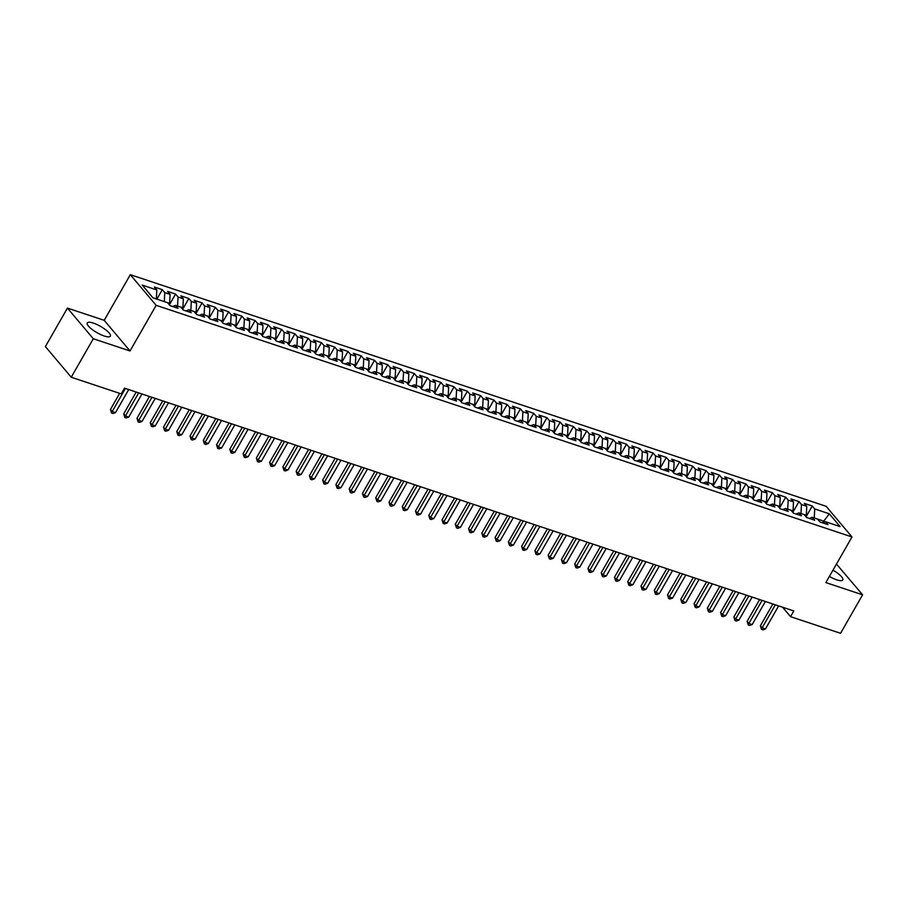 <?xml version="1.0" encoding="UTF-8"?>
<svg xmlns="http://www.w3.org/2000/svg" width="908" height="908" viewBox="0 0 908 908"><rect width="100%" height="100%" fill="white"/><g stroke="black" fill="none" stroke-linecap="round" stroke-linejoin="round"><path stroke-width="1.36" d="M104.25 336.005A13.314 3.609 29.8 0 0 110.356 336.164A13.314 3.609 29.8 0 0 105.6 329.718A13.314 3.609 29.8 0 0 93.354 323.089A13.314 3.609 29.8 0 0 87.247 322.93A13.314 3.609 29.8 0 0 92.003 329.377A13.314 3.609 29.8 0 0 104.25 336.005M829.379 576.444A13.314 3.609 29.8 0 0 836.688 579.815A13.314 3.609 29.8 0 0 842.794 579.962A13.314 3.609 29.8 0 0 832.965 570.179M67.442 308.084L93.286 338.741L130.026 350.965L104.193 320.32L67.442 308.084L45.4 346.584L71.244 377.229L121.241 393.879L124.51 388.17L793.819 610.959L790.55 616.657L840.558 633.307L862.6 594.808L836.461 564.061M104.193 320.32L130.321 274.693L826.144 506.312L851.988 536.957L156.153 305.338L130.321 274.693M822.512 522.826L829.31 513.803L814.726 508.945L812.24 506.006L804.284 503.35L806.758 506.289L801.458 504.53L798.983 501.591L791.016 498.935L793.501 501.874L788.189 500.115L785.715 497.175L777.759 494.519L780.233 497.459L774.933 495.7L772.447 492.76L764.491 490.104L766.976 493.044L761.664 491.285L759.19 488.345L751.234 485.689L753.708 488.629L748.396 486.87L745.922 483.93L737.966 481.274L740.44 484.214L735.14 482.454L732.654 479.515L724.697 476.859L727.183 479.799L721.871 478.039L719.397 475.1L711.441 472.444L713.915 475.383L708.615 473.624L706.129 470.685L698.173 468.029L700.647 470.968L695.346 469.209L692.872 466.269L684.904 463.613L687.39 466.553L682.078 464.794L679.604 461.854L671.648 459.198L674.122 462.138L668.821 460.379L666.336 457.439L658.379 454.783L660.854 457.723L655.553 455.964L653.079 453.024L645.111 450.368L647.597 453.308L642.285 451.548L639.811 448.609L631.855 445.953L634.329 448.892L629.028 447.133L626.543 444.194L618.586 441.538L621.072 444.477L615.76 442.718L613.286 439.778L605.318 437.123L607.804 440.062L602.492 438.303L600.018 435.363L592.061 432.707L594.536 435.647L589.235 433.888L586.75 430.948L578.793 428.292L581.279 431.232L575.967 429.473L573.493 426.533L565.536 423.877L568.011 426.817L562.71 425.058L560.225 422.118L552.268 419.462L554.743 422.402L549.442 420.642L546.957 417.703L539 415.047L541.486 417.986L536.174 416.227L533.7 413.288L525.743 410.632L528.218 413.571L522.917 411.812L520.432 408.872L512.475 406.216L514.949 409.156L509.649 407.397L507.175 404.457L499.207 401.801L501.693 404.741L496.381 402.982L493.907 400.042L485.95 397.386L488.425 400.326L483.124 398.567L480.638 395.627L472.682 392.971L475.168 395.911L469.856 394.151L467.382 391.212L459.414 388.556L461.9 391.496L456.588 389.736L454.114 386.797L446.157 384.141L448.631 387.08L443.331 385.321L440.845 382.381L432.889 379.726L435.375 382.665L430.063 380.906L427.589 377.966L419.632 375.31L422.106 378.25L416.806 376.491L414.32 373.551L406.364 370.895L408.838 373.835L403.538 372.076L401.052 369.136L393.096 366.48L395.582 369.42L390.27 367.661L387.795 364.721L379.839 362.065L382.313 365.005L377.013 363.245L374.527 360.306L366.571 357.65L369.045 360.589L363.745 358.83L361.271 355.891L353.303 353.235L355.788 356.174L350.477 354.415L348.002 351.475L340.046 348.82L342.52 351.759L337.22 350L334.734 347.06L326.778 344.404L329.264 347.344L323.952 345.585L321.477 342.645L313.51 339.989L315.995 342.94L310.684 341.17L308.209 338.23L300.253 335.574L302.727 338.525L297.427 336.755L294.941 333.815L286.985 331.159L289.47 334.11L284.159 332.339L281.684 329.4L273.728 326.744L276.202 329.695L270.902 327.924L268.416 324.985L260.46 322.329L262.934 325.28L257.634 323.509L255.148 320.569L247.192 317.914L249.677 320.864L244.366 319.094L241.891 316.154L233.935 313.498L236.409 316.449L231.109 314.679L228.623 311.739L220.667 309.083L223.141 312.034L217.841 310.264L215.366 307.324L207.399 304.668L209.884 307.619L204.572 305.848L202.098 302.909L194.142 300.253L196.616 303.204L191.316 301.433L188.83 298.494L180.874 295.838L183.359 298.789L178.047 297.018L175.573 294.079L167.605 291.423L170.091 294.374L164.779 292.603L162.305 289.663L154.349 287.007L156.823 289.958L156.358 298.97L152.987 297.847M829.31 513.803L840.07 526.561L825.474 521.703L822.569 522.849M156.823 289.958L142.238 285.101L152.987 297.858L167.583 302.704L170.057 305.656L178.013 308.3L175.539 305.36L180.851 307.12L183.325 310.071L191.282 312.715L188.807 309.776L194.108 311.535L196.593 314.486L204.55 317.13L202.064 314.191L207.376 315.95L209.85 318.901L217.806 321.546L215.332 318.606L220.633 320.365L223.118 323.316L231.075 325.961L228.6 323.021L233.901 324.78L236.386 327.731L244.343 330.376L241.857 327.436L247.169 329.195L249.643 332.146L257.6 334.791L255.125 331.851L260.426 333.611L262.911 336.562L270.868 339.206L268.393 336.266L273.694 338.026L276.168 340.977L284.136 343.621L281.65 340.682L286.962 342.441L289.436 345.392L297.393 348.036L294.918 345.097L300.219 346.856L302.704 349.807L310.661 352.452L308.175 349.512L313.487 351.271L315.961 354.222L323.929 356.867L321.443 353.927L326.755 355.686L329.229 358.637L337.186 361.282L334.712 358.342L340.012 360.101L342.498 363.052L350.454 365.697L347.968 362.757L353.28 364.517L355.754 367.468L363.711 370.112L361.236 367.173L366.537 368.932L369.023 371.883L376.979 374.527L374.505 371.588L379.805 373.347L382.291 376.298L390.247 378.942L387.761 376.003L393.073 377.762L395.548 380.713L403.504 383.358L401.03 380.418L406.33 382.177L408.816 385.117L416.772 387.773L414.298 384.833L419.598 386.592L422.072 389.532L430.04 392.188L427.555 389.248L432.866 391.007L435.341 393.947L443.297 396.603L440.823 393.663L446.123 395.423L448.609 398.362L456.565 401.018L454.079 398.079L459.391 399.838L461.866 402.777L469.833 405.433L467.348 402.494L472.659 404.253L475.134 407.193L483.09 409.849L480.616 406.909L485.916 408.668L488.402 411.608L496.358 414.264L493.873 411.324L499.184 413.083L501.659 416.023L509.615 418.679L507.141 415.739L512.441 417.498L514.927 420.438L522.883 423.094L520.409 420.154L525.709 421.914L528.195 424.853L536.151 427.509L533.666 424.569L538.977 426.329L541.452 429.268L549.408 431.924L546.934 428.985L552.234 430.744L554.72 433.684L562.676 436.339L560.202 433.4L565.502 435.159L567.977 438.099L575.944 440.755L573.459 437.815L578.771 439.574L581.245 442.514L589.201 445.17L586.727 442.23L592.027 443.989L594.513 446.929L602.469 449.585L599.984 446.645L605.295 448.404L607.77 451.344L615.737 454L613.252 451.06L618.564 452.82L621.038 455.759L628.994 458.415L626.52 455.476L631.82 457.235L634.306 460.174L642.262 462.83L639.777 459.891L645.089 461.65L647.563 464.59L655.519 467.245L653.045 464.306L658.345 466.065L660.831 469.005L668.787 471.661L666.313 468.721L671.614 470.48L674.099 473.42L682.056 476.076L679.57 473.136L684.882 474.895L687.356 477.835L695.312 480.491L692.838 477.551L698.139 479.31L700.624 482.25L708.58 484.906L706.106 481.966L711.407 483.726L713.881 486.665L721.849 489.321L719.363 486.382L724.675 488.141L727.149 491.08L735.105 493.736L732.631 490.797L737.932 492.556L740.417 495.496L748.374 498.151L745.888 495.212L751.2 496.971L753.674 499.911L761.642 502.567L759.156 499.627L764.468 501.386L766.942 504.326L774.899 506.982L772.424 504.042L777.725 505.801L780.21 508.741L788.167 511.397L785.681 508.457L790.993 510.217L793.467 513.156L801.423 515.812L798.949 512.872L804.25 514.632L806.735 517.571L814.692 520.227L812.217 517.288L817.518 519.047L820.003 521.986L827.96 524.642L825.474 521.703M164.779 292.603L164.314 301.615L169.614 303.386L169.024 304.418M170.091 294.374L169.614 303.386M178.047 297.018L177.571 306.03L182.883 307.801L182.292 308.834M183.359 298.789L182.883 307.801M175.539 305.36L172.633 306.507M190.839 310.457L196.151 312.216L195.549 313.249M191.316 301.433L190.839 310.445M196.616 303.204L196.151 312.216M188.807 309.776L185.89 310.922M204.572 305.848L204.107 314.86L209.407 316.631L208.817 317.664M209.884 307.619L209.407 316.631M202.064 314.191L199.158 315.337M217.841 310.264L217.364 319.276L222.676 321.046L222.085 322.079M223.141 312.034L222.676 321.046M215.332 318.606L212.427 319.752M231.109 314.679L230.632 323.691L235.932 325.461L235.342 326.494M236.409 316.449L235.932 325.461M228.6 323.021L225.683 324.167M244.366 319.094L243.9 328.106L249.201 329.876L248.61 330.909M249.677 320.864L249.201 329.876M241.857 327.436L238.952 328.582M257.157 332.532L262.469 334.292L261.867 335.324M257.634 323.509L257.157 332.521M262.934 325.28L262.469 334.292M255.125 331.851L252.22 332.998M270.902 327.924L270.425 336.936L275.726 338.707L275.135 339.74M276.202 329.695L275.726 338.707M268.393 336.266L265.476 337.413M284.159 332.339L283.693 341.351L288.994 343.122L288.404 344.155M289.47 334.11L288.994 343.122M281.65 340.682L278.745 341.828M297.427 336.755L296.95 345.766L302.262 347.537L301.66 348.57M302.727 338.525L302.262 347.537M294.918 345.097L292.001 346.243M310.684 341.17L310.218 350.182L315.519 351.952L314.928 352.985M315.995 342.94L315.519 351.952M308.175 349.512L305.27 350.658M323.475 354.608L328.787 356.367L328.197 357.4M323.952 345.585L323.475 354.597M329.264 347.344L328.787 356.367M321.443 353.927L318.538 355.073M337.22 350L336.743 359.012L342.055 360.782L341.453 361.815M342.52 351.759L342.055 360.782M334.712 358.342L331.795 359.489M350.477 354.415L350.011 363.427L355.312 365.198L354.722 366.23M355.788 356.174L355.312 365.198M347.968 362.757L345.063 363.904M363.745 358.83L363.268 367.842L368.58 369.613L367.99 370.646M369.045 360.589L368.58 369.613M361.236 367.173L358.331 368.319M377.013 363.245L376.536 372.257L381.837 374.028L381.246 375.061M382.313 365.005L381.837 374.028M374.505 371.588L371.588 372.734M390.27 367.661L389.804 376.672L395.105 378.443L394.515 379.476M395.582 369.42L395.105 378.443M387.761 376.003L384.856 377.149M403.538 372.076L403.061 381.088L408.373 382.858L407.771 383.891M408.838 373.835L408.373 382.858M401.03 380.418L398.124 381.564M416.806 376.491L416.329 385.503L421.63 387.273L421.04 388.306M422.106 378.25L421.63 387.273M414.298 384.833L411.381 385.979M430.063 380.906L429.598 389.918L434.898 391.689L434.308 392.721M435.375 382.665L434.898 391.689M427.555 389.248L424.649 390.395M443.331 385.321L442.854 394.333L448.166 396.104L447.565 397.136M448.631 387.08L448.166 396.104M440.823 393.663L437.906 394.81M456.588 389.736L456.122 398.748L461.423 400.519L460.833 401.552M461.9 391.496L461.423 400.519M454.079 398.079L451.174 399.225M469.856 394.151L469.379 403.163L474.691 404.934L474.101 405.967M475.168 395.911L474.691 404.934M467.348 402.494L464.442 403.64M483.124 398.567L482.647 407.579L487.959 409.349L487.358 410.382M488.425 400.326L487.959 409.349M480.616 406.909L477.699 408.055M496.381 402.982L495.916 411.994L501.216 413.764L500.626 414.797M501.693 404.741L501.216 413.764M493.873 411.324L490.967 412.47M509.649 407.397L509.172 416.409L514.484 418.179L513.894 419.212M514.949 409.156L514.484 418.179M507.141 415.739L504.235 416.886M522.917 411.812L522.441 420.824L527.741 422.595L527.151 423.627M528.218 413.571L527.741 422.595M520.409 420.154L517.492 421.301M536.174 416.227L535.709 425.239L541.009 427.01L540.419 428.043M541.486 417.986L541.009 427.01M533.666 424.569L530.76 425.716M549.442 420.642L548.965 429.654L554.277 431.425L553.676 432.458M554.743 422.402L554.277 431.425M546.934 428.985L544.028 430.131M562.71 425.058L562.234 434.069L567.534 435.84L566.944 436.873M568.011 426.817L567.534 435.84M560.202 433.4L557.285 434.546M575.967 429.473L575.502 438.485L580.802 440.255L580.212 441.288M581.279 431.232L580.802 440.255M573.459 437.815L570.553 438.961M589.235 433.888L588.759 442.9L594.07 444.67L593.469 445.703M594.536 435.647L594.07 444.67M586.727 442.23L583.821 443.376M602.492 438.303L602.027 447.315L607.327 449.085L606.737 450.118M607.804 440.062L607.327 449.085M599.984 446.645L597.078 447.792M615.76 442.718L615.284 451.73L620.595 453.501L620.005 454.533M621.072 444.477L620.595 453.501M613.252 451.06L610.346 452.207M629.028 447.133L628.552 456.145L633.863 457.916L633.262 458.949M634.329 448.892L633.863 457.916M626.52 455.476L623.603 456.622M642.285 451.548L641.82 460.56L647.12 462.331L646.53 463.364M647.597 453.308L647.12 462.331M639.777 459.891L636.871 461.037M655.553 455.964L655.077 464.975L660.388 466.746L659.798 467.779M660.854 457.723L660.388 466.746M653.045 464.306L650.139 465.452M668.821 460.379L668.345 469.391L673.645 471.161L673.055 472.194M674.122 462.138L673.645 471.161M666.313 468.721L663.396 469.867M682.078 464.794L681.613 473.806L686.913 475.576L686.323 476.609M687.39 466.553L686.913 475.576M679.57 473.136L676.664 474.282M695.346 469.209L694.87 478.221L700.182 479.991L699.58 481.024M700.647 470.968L700.182 479.991M692.838 477.551L689.932 478.698M708.615 473.624L708.138 482.636L713.438 484.407L712.848 485.44M713.915 475.383L713.438 484.407M706.106 481.966L703.189 483.113M721.871 478.039L721.406 487.051L726.706 488.822L726.116 489.855M727.183 479.799L726.706 488.822M719.363 486.382L716.457 487.528M735.14 482.454L734.663 491.466L739.975 493.237L739.373 494.27M740.44 484.214L739.975 493.237M732.631 490.797L729.726 491.943M748.396 486.87L747.931 495.881L753.231 497.652L752.641 498.685M753.708 488.629L753.231 497.652M745.888 495.212L742.982 496.358M761.664 491.285L761.188 500.297L766.5 502.067L765.909 503.1M766.976 493.044L766.5 502.067M759.156 499.627L756.25 500.773M774.933 495.7L774.456 504.712L779.768 506.482L779.166 507.515M780.233 497.459L779.768 506.482M772.424 504.042L769.507 505.189M788.189 500.115L787.724 509.127L793.025 510.898L792.434 511.93M793.501 501.874L793.025 510.898M785.681 508.457L782.775 509.604M801.458 504.53L800.981 513.542L806.293 515.313L805.702 516.346M806.758 506.289L806.293 515.313M798.949 512.872L796.044 514.019M814.726 508.945L814.249 517.957L823.533 521.044L824.43 522.111M812.217 517.288L809.3 518.434M93.286 338.741L71.244 377.229M851.988 536.957L825.86 582.584L862.6 594.808M130.026 350.965L156.153 305.338M782.594 607.225L790.55 616.657M812.24 506.006L806.066 516.788M798.983 501.591L792.809 512.373M785.715 497.175L779.541 507.958M772.447 492.76L766.273 503.543M759.19 488.345L753.016 499.128M745.922 483.93L739.748 494.712M732.654 479.515L726.479 490.297M719.397 475.1L713.223 485.882M706.129 470.685L699.955 481.467M692.872 466.269L686.686 477.052M679.604 461.854L673.43 472.637M666.336 457.439L660.161 468.222M653.079 453.024L646.893 463.806M639.811 448.609L633.636 459.391M626.543 444.194L620.368 454.976M613.286 439.778L607.111 450.561M600.018 435.363L593.843 446.146M586.75 430.948L580.575 441.731M573.493 426.533L567.318 437.316M560.225 422.118L554.05 432.9M546.957 417.703L540.782 428.485M533.7 413.288L527.525 424.07M520.432 408.872L514.257 419.655M507.175 404.457L500.989 415.24M493.907 400.042L487.732 410.825M480.638 395.627L474.464 406.409M467.382 391.212L461.207 401.994M454.114 386.797L447.939 397.579M440.845 382.381L434.671 393.164M427.589 377.966L421.414 388.749M414.32 373.551L408.146 384.334M401.052 369.136L394.878 379.919M387.795 364.721L381.621 375.503M374.527 360.306L368.353 371.088M361.271 355.891L355.085 366.673M348.002 351.475L341.828 362.258M334.734 347.06L328.56 357.843M321.477 342.645L315.303 353.428M308.209 338.23L302.035 349.012M294.941 333.815L288.767 344.597M281.684 329.4L275.51 340.182M268.416 324.985L262.242 335.767M255.148 320.569L248.974 331.352M241.891 316.154L235.717 326.937M228.623 311.739L222.449 322.522M215.366 307.324L209.181 318.106M202.098 302.909L195.924 313.691M188.83 298.494L182.656 309.276M175.573 294.079L169.399 304.861M162.305 289.663L156.868 299.141M772.867 603.99L760.382 625.794L762.13 627.871L775.33 604.807M765.444 628.972L762.856 629.868L761.54 629.426L762.13 627.871L765.444 628.972L778.644 605.908M761.54 629.426L760.382 625.794M759.61 599.575L747.114 621.378L748.862 623.455L762.073 600.392M752.176 624.556L749.599 625.453L748.271 625.01L748.862 623.455L752.176 624.556L765.387 601.493M748.271 625.01L747.114 621.378M746.342 595.16L733.857 616.963L735.594 619.04L748.805 595.977M738.908 620.141L736.331 621.038L735.003 620.595L735.594 619.04L738.908 620.141L752.119 597.078M735.003 620.595L733.857 616.963M733.074 590.745L720.589 612.548L722.337 614.625L735.537 591.562M725.651 615.726L723.074 616.623L721.746 616.18L722.337 614.625L725.651 615.726L738.851 592.663M721.746 616.18L720.589 612.548M719.817 586.33L707.321 608.133L709.069 610.21L722.28 587.147M712.383 611.311L709.806 612.208L708.478 611.765L709.069 610.21L712.383 611.311L725.594 588.248M708.478 611.765L707.321 608.133M706.549 581.915L694.064 603.718L695.8 605.795L709.012 582.732M699.126 606.896L696.538 607.793L695.21 607.35L695.8 605.795L699.126 606.896L712.326 583.833M695.21 607.35L694.064 603.718M693.281 577.499L680.796 599.303L682.544 601.38L695.744 578.317M685.858 602.481L683.281 603.377L681.953 602.946L682.544 601.38L685.858 602.481L699.069 579.418M681.953 602.946L680.796 599.303M680.024 573.084L667.528 594.888L669.275 596.965L682.487 573.901M672.59 598.066L670.013 598.962L668.685 598.531L669.275 596.965L672.59 598.066L685.801 575.002M668.685 598.531L667.528 594.888M666.756 568.669L654.271 590.472L656.019 592.549L669.219 569.486M659.333 593.65L656.745 594.547L655.417 594.116L656.019 592.549L659.333 593.65L672.533 570.587M655.417 594.116L654.271 590.472M653.499 564.254L641.003 586.057L642.75 588.134L655.962 565.071M646.065 589.235L643.488 590.132L642.16 589.701L642.75 588.134L646.065 589.235L659.276 566.172M642.16 589.701L641.003 586.057M640.231 559.839L627.734 581.642L629.482 583.719L642.694 560.656M632.797 584.82L630.22 585.717L628.892 585.285L629.482 583.719L632.797 584.82L646.008 561.757M628.892 585.285L627.734 581.642M626.963 555.424L614.478 577.227L616.226 579.304L629.426 556.241M619.54 580.405L616.952 581.302L615.635 580.87L616.226 579.304L619.54 580.405L632.74 557.342M615.635 580.87L614.478 577.227M613.706 551.008L601.21 572.812L602.957 574.889L616.169 551.826M606.272 575.99L603.695 576.886L602.367 576.455L602.957 574.889L606.272 575.99L619.483 552.927M602.367 576.455L601.21 572.812M600.438 546.593L587.941 568.397L589.689 570.474L602.901 547.411M593.003 571.575L590.427 572.471L589.099 572.04L589.689 570.474L593.003 571.575L606.215 548.511M589.099 572.04L587.941 568.397M587.17 542.178L574.685 563.981L576.432 566.059L589.633 542.995M579.747 567.159L577.17 568.056L575.842 567.625L576.432 566.059L579.747 567.159L592.947 544.096M575.842 567.625L574.685 563.981M573.913 537.763L561.416 559.566L563.164 561.643L576.376 538.58M566.479 562.744L563.902 563.641L562.574 563.21L563.164 561.643L566.479 562.744L579.69 539.681M562.574 563.21L561.416 559.566M560.645 533.348L548.16 555.151L549.896 557.228L563.108 534.165M553.222 558.329L550.634 559.226L549.306 558.795L549.896 557.228L553.222 558.329L566.422 535.266M549.306 558.795L548.16 555.151M547.376 528.933L534.891 550.736L536.639 552.813L549.839 529.75M539.954 553.914L537.377 554.811L536.049 554.379L536.639 552.813L539.954 553.914L553.165 530.851M536.049 554.379L534.891 550.736M534.12 524.518L521.623 546.321L523.371 548.398L536.583 525.335M526.685 549.499L524.109 550.396L522.781 549.964L523.371 548.398L526.685 549.499L539.897 526.436M522.781 549.964L521.623 546.321M520.851 520.102L508.366 541.906L510.114 543.983L523.314 520.92M513.429 545.084L510.841 545.98L509.513 545.549L510.114 543.983L513.429 545.084L526.629 522.021M509.513 545.549L508.366 541.906M507.595 515.687L495.098 537.491L496.846 539.568L510.058 516.504M500.16 540.669L497.584 541.565L496.256 541.134L496.846 539.568L500.16 540.669L513.372 517.605M496.256 541.134L495.098 537.491M494.327 511.272L481.83 533.075L483.578 535.153L496.789 512.089M486.892 536.253L484.316 537.15L482.988 536.719L483.578 535.153L486.892 536.253L500.104 513.19M482.988 536.719L481.83 533.075M481.058 506.857L468.573 528.66L470.321 530.737L483.521 507.674M473.636 531.838L471.048 532.735L469.731 532.304L470.321 530.737L473.636 531.838L486.836 508.775M469.731 532.304L468.573 528.66M467.802 502.442L455.305 524.245L457.053 526.322L470.265 503.259M460.367 527.423L457.791 528.32L456.463 527.889L457.053 526.322L460.367 527.423L473.579 504.36M456.463 527.889L455.305 524.245M454.533 498.027L442.037 519.83L443.785 521.907L456.996 498.844M447.099 523.008L444.523 523.905L443.195 523.473L443.785 521.907L447.099 523.008L460.311 499.945M443.195 523.473L442.037 519.83M441.265 493.611L428.78 515.415L430.528 517.492L443.728 494.429M433.842 518.593L431.266 519.49L429.938 519.058L430.528 517.492L433.842 518.593L447.042 495.53M429.938 519.058L428.78 515.415M428.009 489.196L415.512 511L417.26 513.077L430.471 490.014M420.574 514.178L417.998 515.074L416.67 514.643L417.26 513.077L420.574 514.178L433.786 491.114M416.67 514.643L415.512 511M414.74 484.781L402.255 506.585L403.992 508.662L417.203 485.598M407.317 509.763L404.73 510.659L403.402 510.228L403.992 508.662L407.317 509.763L420.517 486.699M403.402 510.228L402.255 506.585M401.472 480.366L388.987 502.169L390.735 504.246L403.935 481.183M394.049 505.347L391.473 506.244L390.145 505.813L390.735 504.246L394.049 505.347L407.261 482.284M390.145 505.813L388.987 502.169M388.215 475.951L375.719 497.754L377.467 499.831L390.678 476.768M380.781 500.932L378.205 501.84L376.877 501.398L377.467 499.831L380.781 500.932L393.993 477.869M376.877 501.398L375.719 497.754M374.947 471.536L362.462 493.339L364.21 495.416L377.41 472.353M367.524 496.517L364.937 497.425L363.609 496.982L364.21 495.416L367.524 496.517L380.724 473.454M363.609 496.982L362.462 493.339M361.69 467.121L349.194 488.924L350.942 491.001L364.142 467.938M354.256 492.102L351.68 493.01L350.352 492.567L350.942 491.001L354.256 492.102L367.468 469.039M350.352 492.567L349.194 488.924M348.422 462.705L335.926 484.509L337.674 486.586L350.885 463.523M340.988 487.687L338.412 488.595L337.084 488.152L337.674 486.586L340.988 487.687L354.199 464.624M337.084 488.152L335.926 484.509M335.154 458.29L322.669 480.094L324.417 482.171L337.617 459.108M327.731 483.272L325.143 484.18L323.827 483.737L324.417 482.171L327.731 483.272L340.931 460.208M323.827 483.737L322.669 480.094M321.897 453.875L309.401 475.679L311.149 477.756L324.36 454.692M314.463 478.856L311.887 479.764L310.559 479.322L311.149 477.756L314.463 478.856L327.674 455.793M310.559 479.322L309.401 475.679M308.629 449.46L296.133 471.263L297.881 473.34L311.092 450.277M301.195 474.441L298.619 475.349L297.291 474.907L297.881 473.34L301.195 474.441L314.406 451.378M297.291 474.907L296.133 471.263M295.361 445.045L282.876 466.848L284.624 468.925L297.824 445.862M287.938 470.026L285.362 470.934L284.034 470.492L284.624 468.925L287.938 470.026L301.138 446.963M284.034 470.492L282.876 466.848M282.104 440.63L269.608 462.433L271.356 464.51L284.567 441.447M274.67 465.611L272.094 466.519L270.766 466.076L271.356 464.51L274.67 465.611L287.881 442.548M270.766 466.076L269.608 462.433M268.836 436.215L256.351 458.018L258.088 460.095L271.299 437.032M261.413 461.196L258.825 462.104L257.497 461.661L258.088 460.095L261.413 461.196L274.613 438.133M257.497 461.661L256.351 458.018M255.568 431.799L243.083 453.603L244.831 455.68L258.031 432.617M248.145 456.781L245.569 457.689L244.241 457.246L244.831 455.68L248.145 456.781L261.356 433.718M244.241 457.246L243.083 453.603M242.311 427.384L229.815 449.188L231.563 451.265L244.774 428.201M234.877 452.366L232.3 453.274L230.972 452.831L231.563 451.265L234.877 452.366L248.088 429.302M230.972 452.831L229.815 449.188M229.043 422.969L216.558 444.772L218.295 446.849L231.506 423.786M221.62 447.95L219.032 448.858L217.704 448.416L218.295 446.849L221.62 447.95L234.82 424.887M217.704 448.416L216.558 444.772M215.786 418.554L203.29 440.357L205.038 442.434L218.238 419.371M208.352 443.535L205.776 444.443L204.448 444.001L205.038 442.434L208.352 443.535L221.563 420.472M204.448 444.001L203.29 440.357M202.518 414.139L190.022 435.942L191.77 438.019L204.981 414.956M195.084 439.12L192.507 440.028L191.179 439.586L191.77 438.019L195.084 439.12L208.295 416.057M191.179 439.586L190.022 435.942M189.25 409.724L176.765 431.527L178.513 433.604L191.713 410.541M181.827 434.705L179.239 435.613L177.923 435.17L178.513 433.604L181.827 434.705L195.027 411.642M177.923 435.17L176.765 431.527M175.993 405.309L163.497 427.112L165.245 429.189L178.456 406.126M168.559 430.29L165.982 431.198L164.654 430.755L165.245 429.189L168.559 430.29L181.77 407.227M164.654 430.755L163.497 427.112M162.725 400.893L150.229 422.697L151.977 424.774L165.188 401.711M155.291 425.875L152.714 426.783L151.386 426.34L151.977 424.774L155.291 425.875L168.502 402.811M151.386 426.34L150.229 422.697M149.457 396.478L136.972 418.282L138.72 420.359L151.92 397.295M142.034 421.46L139.457 422.368L138.13 421.925L138.72 420.359L142.034 421.46L155.234 398.396M138.13 421.925L136.972 418.282M136.2 392.063L123.704 413.866L125.452 415.943L138.663 392.88M128.766 417.044L126.189 417.952L124.861 417.51L125.452 415.943L128.766 417.044L141.977 393.981M124.861 417.51L123.704 413.866M119.663 393.346L110.447 409.451L112.183 411.528L125.395 388.465M115.509 412.629L112.921 413.537L111.593 413.095L112.183 411.528L115.509 412.629L128.709 389.566M111.593 413.095L110.447 409.451"/></g></svg>
